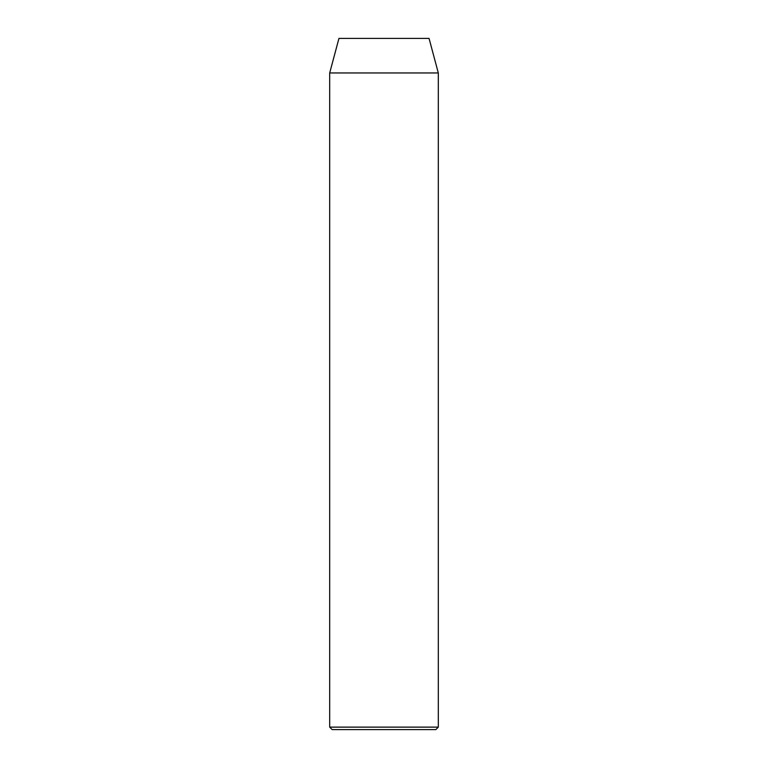 <?xml version="1.0" encoding="UTF-8"?>
<svg xmlns="http://www.w3.org/2000/svg" width="768" height="768" viewBox="0 0 768 768"><rect width="100%" height="100%" fill="white"/><g stroke="black" fill="none" stroke-linecap="round" stroke-linejoin="round"><path stroke-width="1.15" d="M329.693 727.133L332.16 729.6L435.84 729.6L438.307 727.133L329.693 727.133L438.307 727.133L438.307 72.96L429.053 38.4L338.947 38.4L329.693 72.96L438.307 72.96L329.693 72.96L329.693 727.133L329.693 72.96L338.947 38.4L429.053 38.4L438.307 72.96L438.307 727.133L435.84 729.6L332.16 729.6L329.693 727.133"/></g></svg>
